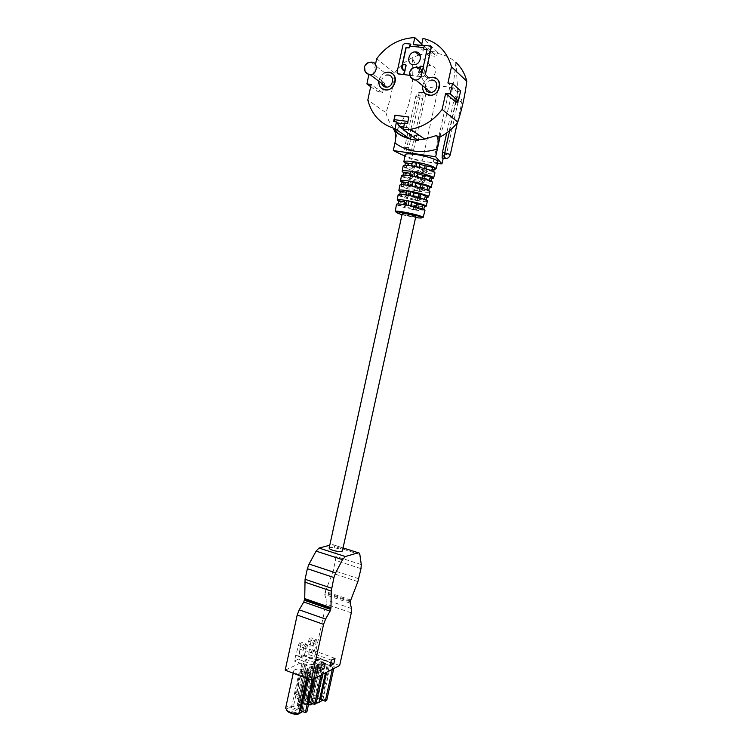 <?xml version="1.0" encoding="UTF-8"?>
<svg xmlns="http://www.w3.org/2000/svg" width="752" height="752" viewBox="0 0 752 752"><rect width="100%" height="100%" fill="white"/><g stroke="black" fill="none" stroke-linecap="round" stroke-linejoin="round"><path stroke-width="0.56" stroke-dasharray="3.76 2.82" d="M314.43 651.147L315.915 644.332L310.726 642.443L308.489 654.447L304.682 656.205L305.876 650.771L311.394 652.548L314.43 651.147L309.241 649.249M310.726 642.443L311.272 637.846L309.241 638.721L306.177 650.63M285.196 670.164L314.637 656.289L326.077 604.138L326.227 599.852L324.779 594.503L324.986 592.332L332.506 573.231L335.58 560.381L335.834 556.367L334.179 546.328L333.634 544.927L332.469 544.542L329.761 545.247M299.164 653.808L301.223 642.189L299.117 643.101L294.323 660.989L298.281 659.166L299.164 653.808L304.428 655.763L301.279 657.21L295.987 655.246M325.221 663.208L299.484 653.667M321.424 665.088L295.536 655.453M335.016 658.357L309.664 649.051M331.359 660.162L305.876 650.771M315.784 670.963L321.424 673.078L322.946 672.307L318.923 670.793L320.907 669.543L319.572 667.456L316.855 666.441L318.162 665.793L316.15 665.041L314.834 665.689L312.127 664.674L306.196 664.561L303.347 663.499L301.796 664.242L304.645 665.304L305.641 667.823L308.376 668.857L307.023 669.515L315.784 670.963L308.987 702.246M308.922 702.227L312.071 701.983L316.075 703.543M310.078 697.301L311.403 696.578L309.401 695.807L308.076 696.521L310.078 697.301L316.855 666.441M299.428 695.468L296.608 694.369L295.028 695.205L297.858 696.305L299.428 695.468L306.196 664.561M329.573 664.834L330.748 664.251C330.194 660.782 314.496 657.652 314.101 660.933L315.229 662.841L318.312 663.988L317.006 664.627L319.017 665.37L320.314 664.73L323.407 665.887L326.932 666.169L328.116 665.567L332.751 667.287L334.198 666.554L329.573 664.834L322.138 698.589L320.653 699.426M339.66 665.529L314.637 656.289M306.816 671.395L308.179 670.728L306.13 669.957L304.767 670.624L301.627 669.44C297.134 668.829 294.521 669.261 293.788 670.728C294.897 673.783 299.296 675.606 306.995 676.189L308.273 675.55L313.058 677.355L314.627 676.556L309.862 674.751L311.121 674.121L309.974 672.589L306.816 671.395L299.193 706.222L300.574 705.461L298.535 704.662L297.153 705.423L299.193 706.222M302.708 711.571L301.618 712.191L300.809 710.988L293.092 707.933C288.495 707.482 286.315 708.215 286.531 710.114M301.618 712.191L297.717 714.4M292.537 711.909C295.028 712.689 296.608 712.652 297.284 711.796C295.517 709.747 293.365 709.268 290.827 710.339L292.537 711.909M322.73 700.225L322.824 700.168C322.345 696.371 306.684 693.278 306.214 696.897L307.305 698.965L316.216 702.866M315.389 702.763L307.841 699.83L307.305 698.965L315.229 662.841M317.946 702.932L321.555 700.892C320.286 696.446 302.53 695.036 307.841 699.83M312.907 700.573C315.276 701.315 316.78 701.296 317.41 700.516C315.699 698.599 313.631 698.119 311.206 699.078L312.907 700.573M449.649 130.651L456.342 100.289C457.028 97.459 457.639 96.265 458.156 96.717L455.872 96.416L455.618 101.915L457.818 91.941L449.752 87.157L438.792 85.878L427.08 88.294L411.56 159.33L404.839 156.106M437.448 163.569L411.56 159.33M418.253 140.436L419.24 135.933L411.382 134.843L411.278 135.313M419.24 135.933L407.415 127.727L405.253 123.995L405.027 123.3L407.932 123.685L408.872 117.086M396.934 122.209L393.606 121.523M403.232 129.269L411.382 134.843M424.363 45.449L424.861 45.919L424.269 45.863M430.783 46.389L424.344 45.524M429.599 51.333L428.678 55.554L436.63 56.391L437.551 52.161L429.599 51.333L421.759 44.067M424.861 45.919L423.893 47.583M423.921 49.303L424.1 47.602M403.269 70.359L405.149 71.308L406.39 65.593L405.911 64.869M409.831 75.35L417.849 76.328L420.387 67.135M403.768 74.664L417.849 76.328M419.137 72.878L419.644 72.897C421.609 72.653 422.887 71.496 423.489 69.438L424.043 66.881L423.329 66.806M418.845 54.999L412.19 57.763C405.215 61.382 399.34 66.467 394.556 73.019C393.005 87.279 390.147 100.505 385.983 112.687L367.813 100.063M385.983 112.687C387.393 118.553 389.903 123.732 393.512 128.225M370.689 86.668L376.62 90.992L378.726 81.197L384.676 83.03L373.33 74.401L369.063 73.912L368.818 74.692M378.726 81.197L369.063 73.912M376.62 90.992L382.571 92.806L371.168 84.431M460.638 90.86L457.695 91.678L447.929 83.011M437.551 52.161L422.991 38.408M457.818 91.941L455.919 62.425C449.376 56.494 441.631 53.354 432.663 52.988L419.936 54.661M394.556 73.019L376.696 58.722M396.52 131.506L398.316 127.417C410.357 109.942 414.502 83.293 412.19 57.782L427.08 88.294M455.919 62.425L455.909 62.444C453.259 89.582 448.23 113.176 440.832 133.207L439.074 137.381M393.719 129.635L394.715 130.933M398.316 127.417L394.969 142.833M440.014 136.93L440.832 133.207M384.676 83.03L382.571 92.806M375.492 64.324L373.33 74.401M457.695 91.678L455.477 101.746M455.872 96.416C455.345 95.805 454.734 96.97 454.011 99.913L446.735 132.907M442.637 158.155L443.953 154.809L443.201 158.258M410.799 129.41L418.159 95.636L420.161 95.786C420.988 92.881 422.163 91.8 423.686 92.552C424.861 93.652 425.275 95.523 424.927 98.145M420.161 95.786L408.853 147.655C408.392 150.278 408.75 152.177 409.915 153.333C411.41 154.122 412.604 153.145 413.515 150.391M437.908 161.83C437.297 165.111 403.786 157.826 405.084 154.686M392.525 73.752L387.9 72.295C380.192 72.22 375.709 84.497 381.894 88.651M437.034 79.045L431.798 77.315C424.043 77.362 419.447 89.309 425.444 93.737M421.825 70.951L418.507 72.342L417.67 76.178L423.62 76.911L425.312 74.786M423.404 76.901L417.67 76.178M404.717 43.466L403.091 44.932L397.159 72.352L397.554 73.734M404.811 43.55L410.385 44.114M455.618 101.915L443.953 154.809M421.919 45.618L425.247 45.797L436.63 56.391M428.678 55.554L416.834 44.847M423.395 66.467L427.239 49.829M418.507 72.342L419.936 66.749M423.31 76.826L425.228 74.711M428.48 77.813L429.204 77.841C436.508 77.982 437.955 65.217 430.595 65.499C423.592 65.17 421.505 77.334 428.48 77.813M428.913 77.879C425.557 79.421 423.489 82.043 422.709 85.737M410.489 76.883L410.169 72.944C411.137 69.579 413.233 67.652 416.448 67.182L431.469 80.079C427.333 80.915 425.275 83.519 425.284 87.871M384.855 72.916C381.433 74.608 379.44 77.39 378.886 81.282M365.416 71.985L364.983 67.84C365.942 64.484 367.991 62.595 371.131 62.162L387.524 75.012C383.182 75.952 381.198 78.725 381.574 83.312M427.277 168.927L422.944 168.269L420.02 166.455L419.09 170.695L421.957 172.434L426.29 173.101L427.277 168.927L424.382 167.113L426.741 166.794L425.801 171.061L433.462 172.236L431.921 170.911M405.394 162.789L407.105 163.833L420.02 166.455M412.406 161.736L415.442 163.616L411.993 163.786M434.581 167.978L426.741 166.794L425.801 171.089L423.451 171.362L426.29 173.101M405.3 163.306C409.915 165.553 416.683 167.414 425.594 168.899L434.177 169.52M414.822 164.998L413.891 169.247L419.09 170.695M415.442 163.616L414.512 167.912L412.199 168.222L413.13 163.955M424.382 167.113L423.451 171.362M403.091 166.183C404.961 168.514 412.134 170.807 424.607 173.063C430.746 173.966 434.186 173.975 434.91 173.11M424.495 168.476L424.147 170.046L431.836 171.212M424.147 170.046L418.911 168.58L415.959 166.775L411.532 166.098L414.512 167.912M404.914 165.506L404.632 167.066L412.199 168.222M404.632 167.066L406.353 168.091L413.891 169.247M425.077 178.205L420.753 177.538L417.952 175.874L417.022 180.113L419.766 181.702L424.09 182.388L425.077 178.205L422.304 176.551L424.654 176.278L423.724 180.546L430.99 181.683L429.43 180.414M403.711 172.302L405.431 173.298L417.952 175.874M410.46 171.428L413.365 173.148L410.084 173.289M432.099 177.434L424.654 176.278L423.724 180.546M403.627 172.791C408.139 174.896 414.728 176.692 423.395 178.158L431.733 178.835M412.763 174.436L411.833 178.685L417.022 180.113M413.365 173.148L412.425 177.434L410.131 177.698L411.062 173.439M422.304 176.551L421.374 180.79L423.724 180.574M401.427 175.752C403.269 177.914 410.263 180.104 422.408 182.322C428.386 183.225 431.723 183.281 432.409 182.492M421.374 180.79L424.09 182.388M422.37 178.158L422.06 179.568L429.354 180.706M422.06 179.568L416.824 178.121L414.004 176.466L409.586 175.78L412.425 177.434M403.204 175.15L402.95 176.579L410.131 177.698M402.95 176.579L404.679 177.557L411.833 178.685M422.887 187.483L418.554 186.797L415.894 185.283L414.963 189.513L417.567 190.961L421.891 191.657L422.887 187.483L420.236 185.979L422.577 185.753L421.637 190.012L428.508 191.121L426.939 189.918M402.029 181.796L403.758 182.764L415.894 185.283M408.515 181.1L411.278 182.67L408.176 182.774M429.627 186.872L422.577 185.753M401.944 182.257C406.362 184.24 412.782 185.96 421.205 187.417L429.289 188.15M410.695 183.864L409.774 188.103L414.963 189.513M411.278 182.67L410.348 186.947L408.063 187.163L408.994 182.905M420.236 185.979L419.315 190.209L421.637 190.04L422.577 185.782M399.773 185.312C401.587 187.295 408.402 189.391 420.218 191.581C426.027 192.484 429.26 192.578 429.918 191.873M419.315 190.209L421.891 191.657M420.246 187.821L419.973 189.072L426.863 190.181M419.973 189.072L414.728 187.652L412.058 186.148L407.64 185.443L410.348 186.947M401.502 184.785L401.267 186.073L408.063 187.163M401.267 186.073L403.006 187.013L409.774 188.103M420.688 196.761L416.364 196.056L413.835 194.683L412.904 198.904L415.377 200.22L419.701 200.934L420.688 196.761L418.178 195.388L420.5 195.219L419.569 199.468L426.046 200.54L424.448 199.402M400.346 191.29L413.835 194.683M406.578 190.754L409.201 192.174L406.277 192.258M427.155 196.3L420.5 195.219L419.569 199.468M400.271 191.713C404.585 193.584 410.827 195.229 419.014 196.667L426.854 197.447M408.637 193.283L407.716 197.513L412.904 198.904M409.201 192.174L408.261 196.441L405.995 196.61L406.926 192.362M418.178 195.388L417.247 199.618L419.569 199.496M398.118 194.853C399.904 196.686 406.541 198.678 418.027 200.831C423.677 201.733 426.807 201.865 427.427 201.235M417.247 199.618L419.701 200.934M418.131 197.456L417.886 198.566L424.391 199.637M417.886 198.566L410.113 195.811L405.704 195.088L408.261 196.441M399.801 194.401L399.594 195.558L405.995 196.61L406.926 192.324M399.594 195.558L401.333 196.469L407.716 197.513M418.488 206.029L414.173 205.305L411.776 204.065L410.846 208.285L413.186 209.47L417.501 210.193L418.488 206.029L416.11 204.788L418.422 204.666L417.492 208.915L423.573 209.94L421.966 208.868M398.673 200.775L411.776 204.065M404.642 200.389L407.123 201.668L404.369 201.724M424.683 205.71L418.422 204.666L417.492 208.934L415.189 209.018L417.501 210.193M398.598 201.169C402.809 202.918 408.881 204.497 416.824 205.916L424.419 206.734M406.578 202.692L405.657 206.922L410.846 208.285M407.123 201.668L406.193 205.935L403.927 206.048L404.858 201.809M416.11 204.788L415.189 209.018M396.473 204.384C398.222 206.057 404.67 207.956 415.837 210.081C421.317 210.983 424.354 211.143 424.946 210.588M416.025 207.082L415.809 208.06L421.91 209.084M415.809 208.06L408.167 205.456L403.768 204.713L406.193 205.935M398.099 204.008L397.911 205.042L403.927 206.048M397.911 205.042L405.657 206.922M419.212 167.217L418.911 168.58M417.087 176.899L416.824 178.121M414.972 186.571L414.728 187.652M412.857 196.216L412.651 197.165M410.752 205.841L410.564 206.668M415.828 216.501C415.865 217.431 401.859 214.395 402.282 213.568M430.99 181.683L431.112 181.194M433.462 172.236L433.603 171.71M400.412 201.658L399.66 205.907M402.085 192.211L401.333 196.469M403.758 182.764L403.006 187.013M405.431 173.298L404.679 177.557M407.105 163.833L406.353 168.091M413.186 209.47L414.173 205.305M415.377 200.22L416.364 196.056M417.567 190.961L418.554 186.797M419.766 181.702L420.753 177.538M421.957 172.434L422.944 168.269M329.15 548.048C330.354 547.108 333.512 547.343 338.607 548.744C341.107 549.58 342.367 550.323 342.395 550.981M320.869 667.597L298.281 659.166M320.192 670.681L294.323 660.989M330.805 662.691L308.489 654.447M330.156 665.652L304.682 656.205M308.179 670.728L300.574 705.461M306.13 669.957L298.535 704.662M304.767 670.624L297.153 705.423M309.974 672.589L301.815 709.785L293.524 706.513C289.031 705.94 286.399 706.476 285.638 708.102M301.627 669.44L293.092 707.933M306.995 676.189L306.543 678.276M311.121 674.121L302.934 711.439L301.815 709.785L300.809 710.988M309.862 674.751L302.172 709.822L300.565 710.725M308.273 675.55L307.587 678.68M313.058 677.355L312.597 679.46M314.627 676.556L314.167 678.652M306.91 711.702L302.172 709.822M300.96 673.388C303.46 674.149 305.03 674.149 305.688 673.378C303.893 671.489 301.731 671 299.221 671.921L300.96 673.388M326.932 666.169L325.466 672.833M330.748 664.251L322.824 700.168L321.555 700.892M328.116 665.567L326.65 672.222M323.407 665.887L315.426 702.133L316.357 702.255M320.314 664.73L312.86 698.664L310.858 697.894L309.542 698.617L311.544 699.398L312.86 698.664M318.312 663.988L310.858 697.894M317.006 664.627L309.542 698.617M319.017 665.37L311.544 699.398M332.751 667.287L332.299 669.308M334.198 666.554L333.756 668.566M321.048 663.508C323.435 664.232 324.93 664.242 325.541 663.546C323.792 661.769 321.724 661.29 319.327 662.108L321.048 663.508M326.735 700.366L322.138 698.589M318.162 665.793L311.403 696.578M316.15 665.041L309.401 695.807M314.834 665.689L308.076 696.521M319.572 667.456L312.287 700.638L304.88 697.762C300.443 697.123 297.839 697.574 297.078 699.116L298.309 701.325L305.791 704.248L308.48 704.539M312.127 664.674L304.438 699.134L311.328 701.813L312.024 704.163M305.641 667.823L298.309 701.325L298.835 702.189L305.782 704.906L308.358 705.122M304.645 665.304L297.858 696.305M303.347 663.499L296.608 694.369M301.796 664.242L295.028 695.205M313.161 670.652L305.782 704.906M310.416 669.618L303.564 700.873L301.543 700.074L300.17 700.817L302.201 701.616L303.564 700.873M308.376 668.857L301.543 700.074M307.023 669.515L300.17 700.817M309.063 670.286L302.201 701.616M312.879 703.769L313.575 702.885L312.287 700.638L311.328 701.813M318.923 670.793L312.071 701.983M321.424 673.078L320.972 675.146M322.946 672.307L322.495 674.365M304.438 699.134C298.713 698.627 296.843 699.642 298.835 702.189M303.648 702.8C306.073 703.562 307.615 703.543 308.273 702.725C306.525 700.761 304.419 700.281 301.947 701.278L303.648 702.8M311.206 668.349C313.64 669.092 315.173 669.101 315.812 668.368C314.035 666.535 311.92 666.046 309.467 666.921L311.206 668.349M315.915 644.332L315.953 642.105L310.755 640.215M315.953 642.105L316.479 639.726L311.272 637.846M316.479 639.726L314.458 640.619L309.241 638.721M314.458 640.619L313.941 643.007L308.724 641.108M313.941 643.007L311.394 652.548M304.428 655.763L305.979 646.541L300.697 644.614M305.979 646.541L306.506 644.126L301.223 642.189M306.506 644.126L304.41 645.047L299.117 643.101M304.41 645.047L303.883 647.481L298.582 645.536M303.883 647.481L301.279 657.21M438.792 85.878L422.239 161.398M449.752 87.157L433.067 163.015M422.868 68.902L423.489 69.438M424.993 45.665L421.599 45.327M425.247 45.797L417.097 44.97M422.342 45.44L421.646 45.364M405.253 123.995L404.397 123.883M407.18 127.455L403.73 126.985M407.415 127.727L403.674 127.22M413.619 150.015L411.626 149.798L422.859 98.39C418.92 97.863 416.599 97.074 415.884 96.012L418.159 95.636C418.93 92.853 420.058 91.744 421.543 92.308L421.684 92.402C422.934 93.615 423.329 95.607 422.859 98.39L424.871 98.54M408.853 147.655L404.642 147.618C405.403 148.473 407.725 149.206 411.626 149.798C410.874 152.553 409.746 153.718 408.233 153.295L407.941 153.107C406.766 151.951 406.409 150.062 406.86 147.439L410.667 129.983M444.028 154.414L446.35 154.827L457.855 102.686C460.224 103.033 461.549 102.968 461.813 102.469C462.16 99.584 460.957 97.685 458.194 96.792L457.855 102.686L455.515 102.31M457.366 122.623L461.813 102.469C461.502 101.661 459.679 100.937 456.342 100.289L454.011 99.913M450.241 154.846L446.35 154.827L444.94 158.559M395.232 211.547C396.953 213.107 403.269 214.94 414.192 217.037C419.766 217.958 422.737 218.136 423.094 217.554M402.019 214.734L415.574 217.666M351.306 612.842L326.077 604.138M351.513 608.528L326.227 599.852M350.197 603.179L324.779 594.503M350.272 601.732L324.826 593.065M350.432 600.989L324.986 592.332M350.733 600.021L325.287 591.373M357.877 581.625L332.506 573.231M358.751 578.749L333.38 570.383M360.988 568.644L335.58 560.381M361.289 564.602L335.834 556.367M359.851 554.525L334.179 546.328M343.062 547.917L332.469 544.542M312.898 645.695L307.671 643.787M305.951 648.816L300.678 646.87M302.802 650.226L297.51 648.271M432.663 52.988L430.905 51.352M419.024 72.361L419.644 72.897M430.595 65.499L420.528 56.503M429.204 77.841L413.938 64.728M407.311 127.633L403.692 127.144M409.915 153.333L407.941 153.107C405.403 152.13 404.303 150.297 404.642 147.618L415.884 96.012C416.815 93.192 418.751 91.988 421.684 92.402L423.686 92.552M413.13 163.908L412.199 168.185M411.062 173.392L410.131 177.66M408.994 182.868L408.063 187.126M404.858 201.771L403.927 206.02M359.362 553.124L333.634 544.927M293.788 670.728L293.242 673.219M299.221 671.921L290.827 710.339M305.688 673.378L297.284 711.796M314.101 660.933L306.214 696.897M319.327 662.108L311.206 699.078M325.541 663.546L317.41 700.516M304.372 665.783L297.078 699.116M320.907 669.543L313.575 702.885M309.467 666.921L301.947 701.278M315.812 668.368L308.273 702.725"/><path stroke-width="1.13" d="M297.19 615.033L285.196 670.164L311.347 680.099L339.66 665.529L351.306 612.842L351.513 608.528L350.197 603.179L350.432 600.989L357.877 581.625L360.988 568.644L361.289 564.602L359.851 554.525L359.362 553.124L358.243 552.758L345.356 556.536L342.536 559.685L335.636 572.817L333.935 577.545L331.237 591.081L330.993 607.682L304.72 598.592L303.78 602.004L299.193 609.825L297.19 615.033L323.567 624.376L311.347 680.099M329.761 545.247L319.008 548.058L316.103 551.122L309.081 564.047L307.361 568.7L305.068 579.284L304.72 598.592M323.999 668.763L325.221 663.208L321.424 665.088L320.192 670.681L323.999 668.763L320.869 667.597M333.813 663.809L335.016 658.357L331.359 660.162L330.156 665.652L333.813 663.809L330.805 662.691M308.987 702.246L314.533 704.417L316.075 703.543L322.495 674.365M286.531 710.114L287.847 711.636C290.563 713.432 293.853 714.344 297.717 714.4L302.708 711.571M316.216 702.866L317.946 702.932L322.73 700.225M411.278 135.313L410.404 139.327L395.026 128.639L396.492 121.909L393.606 121.523L394.979 115.206L408.881 117.03L407.499 123.384L404.595 122.99L403.119 129.748L410.601 129.269C423.094 127.097 433.594 120.499 442.12 109.463L445.654 93.351L450.204 93.897L452.478 83.538L447.929 83.011L451.482 66.843C447.111 51.446 437.617 41.971 422.991 38.408L421.505 45.233L424.344 45.524M403.119 129.748L418.253 140.436L410.404 139.327M408.872 117.086L394.979 115.206M404.397 123.883L397.159 122.914L396.492 121.909M403.674 127.22L399.368 126.627L403.232 129.269M399.368 126.627L397.159 122.914M413.732 44.791L421.599 45.327M424.269 45.863L421.505 45.233M425.228 74.711L431.112 47.714L430.031 46.022L424.363 45.449L423.658 48.654L424.109 49.359L427.061 49.66L422.868 68.902L421.825 70.951M427.033 49.801L423.921 49.303M423.893 47.583L410.056 46.173L410.818 44.5M410.301 44.03L404.604 43.466L402.997 44.857L397.065 72.277L398.118 73.95L403.674 74.589L404.501 70.773C402.442 70.303 401.559 68.902 401.85 66.571L405.977 47.498L408.938 47.799L410.385 44.114M410.056 46.173L409.126 47.959L406.165 47.658L402.583 64.193L405.488 64.503L405.93 65.208L403.871 74.674M401.85 66.571L402.499 67.116L403.053 64.578L405.92 64.888M402.499 67.116L403.269 70.359M397.554 73.734L409.831 75.35M421.111 66.561L420.584 66.167L419.936 66.749L420.387 67.135L421.035 66.561L423.329 66.806M370.689 86.668L366.92 83.923L371.168 84.431L367.813 100.063C371.77 115.018 380.841 124.541 395.026 128.639M393.512 128.225L396.52 131.506L393.719 129.635C398.212 133.931 403.504 136.855 409.596 138.424M452.478 83.538L460.638 90.86L458.41 100.984L455.477 101.746L445.654 93.351M458.41 100.984L450.204 93.897M404.839 156.106L393.296 150.56L394.941 142.974C407.321 151.885 421.458 153.906 437.354 149.037L437.382 148.896C438.642 142.485 438.35 138.03 436.508 135.52L439.074 137.381C446.397 133.941 452.638 128.846 457.78 122.078C461.907 109.491 464.915 95.88 466.804 81.244L451.482 66.843M466.804 81.244C464.877 73.705 461.249 67.436 455.919 62.425M419.936 54.661L418.845 54.999M421.759 44.067L414.784 37.6C399.462 38.277 386.763 45.317 376.696 58.722L375.492 64.324M457.78 122.078L442.12 109.463M368.818 74.692L366.92 83.923M410.113 138.913C404.266 137.597 399.133 134.937 394.715 130.933C395.853 134.063 395.937 138.03 394.969 142.833L394.941 142.974M437.382 148.896L440.014 136.93M437.354 149.037L435.652 156.745L441.96 163.851L437.448 163.569M443.201 158.258L441.96 163.851M446.735 132.907L442.42 152.487L442.11 158.061L442.637 158.155M434.177 169.52L436.057 168.777C434.158 166.38 426.835 164.03 414.117 161.755C407.753 160.862 404.322 160.9 403.833 161.877L405.084 154.686C405.591 153.643 409.088 153.568 415.583 154.451C425.989 155.908 438.595 160.035 437.937 161.718L437.908 161.83M435.652 156.745L393.296 150.56M381.894 88.651L386.688 90.024C394.198 89.864 398.504 77.907 392.525 73.752M425.444 93.737L430.877 95.344C438.407 95.034 442.796 83.472 437.034 79.045M425.312 74.786L431.206 47.79L430.783 46.389M414.784 37.6L413.309 44.406M395.073 115.272L394.01 121.58M403.053 64.578L402.583 64.193M420.659 66.176L423.395 66.467M413.186 64.7L413.938 64.728C421.477 64.832 422.981 51.559 415.386 51.907C408.148 51.606 405.986 64.24 413.186 64.7M422.709 85.737C422.248 91.011 424.382 94.188 429.101 95.26L430.783 95.278C441.527 94.733 442.486 76.178 431.714 77.24L428.913 77.879M425.284 87.871C425.764 90.475 427.239 91.998 429.721 92.43L430.84 92.449C438.247 92.111 438.895 79.308 431.469 80.079M378.886 81.282C378.764 86.123 380.841 88.999 385.137 89.92L386.594 89.958C396.953 89.629 398.203 71.337 387.797 72.22L384.855 72.916M381.574 83.312C382.204 85.512 383.586 86.79 385.729 87.147L386.697 87.176C393.841 86.978 394.697 74.373 387.524 75.012M411.993 163.786L405.394 162.789L404.914 165.506M411.57 165.891L412.406 161.736L416.843 162.404L415.997 166.587M431.921 170.911L432.964 166.944L425.087 165.76L419.851 164.284L416.843 162.404M432.964 166.944L434.581 167.978L433.603 171.71M403.833 161.877L405.3 163.306M434.91 173.11L434.938 173.007C436.16 170.168 402.743 163.005 403.091 166.183L402.179 171.447L403.627 172.791M410.084 173.289L403.711 172.302L403.204 175.15M409.624 175.583L410.46 171.428L414.888 172.105L414.042 176.297M429.43 180.414L430.473 176.438L423 175.282L417.764 173.825L414.888 172.105M430.473 176.438L432.099 177.434L431.112 181.194M431.733 178.835L433.556 178.177C434.741 175.47 401.822 168.42 402.179 171.447M432.409 182.492L432.438 182.407C433.575 179.813 401.07 172.847 401.427 175.752L400.525 181.006L401.944 182.257M408.176 182.774L402.029 181.796L401.502 184.785M407.678 185.265L408.515 181.1L412.933 181.796L412.087 185.988M426.939 189.918L427.982 185.913L415.668 183.366L412.933 181.796M427.982 185.913L429.627 186.872L428.631 190.66M429.289 188.15L431.065 187.568C432.165 185.114 400.149 178.243 400.525 181.006M429.918 191.873L429.947 191.788C431.009 189.438 399.397 182.661 399.773 185.312L398.87 190.557L400.271 191.713M406.277 192.258L400.346 191.29L399.801 194.401M405.742 194.918L406.578 190.754L410.987 191.469L410.141 195.661M424.448 199.402L425.5 195.388L413.581 192.888L410.987 191.469M425.5 195.388L427.155 196.3L426.149 200.117M426.854 197.447L428.574 196.939C429.589 194.73 398.475 188.047 398.87 190.557M427.427 201.235L427.456 201.16C428.433 199.045 397.723 192.446 398.118 194.853L397.216 200.098L398.598 201.169M404.369 201.724L398.673 200.775L398.099 204.008M403.805 204.563L404.642 200.389L409.041 201.113L408.195 205.315M421.966 208.868L423.028 204.835L416.74 203.792L409.041 201.113M423.028 204.835L424.683 205.71L423.677 209.554M424.419 206.734L426.083 206.311C427.023 204.318 396.802 197.823 397.216 200.098M424.946 210.588L424.965 210.522C425.876 208.633 396.06 202.213 396.473 204.384L395.232 211.547C394.809 209.554 423.949 215.824 423.094 217.554L424.965 210.522M419.851 164.284L419.212 167.217M425.087 165.76L424.495 168.476M417.764 173.825L417.087 176.899M423 175.282L422.37 178.158M415.668 183.366L414.972 186.571M420.913 184.795L420.246 187.821M413.581 192.888L412.857 196.216M418.826 194.298L418.131 197.456M411.504 202.391L410.752 205.841M416.74 203.792L416.025 207.082M342.395 550.981L342.386 551.009C341.192 551.959 338.024 551.724 332.892 550.304C330.363 549.458 329.113 548.706 329.15 548.048L402.282 213.568L406.559 213.812C411.899 214.837 414.991 215.73 415.837 216.482L415.828 216.501M323.567 624.376L325.56 619.093L330.053 611.132L330.993 607.682M293.242 673.219L285.638 708.102L287.198 710.678C290.422 712.774 294.276 713.817 298.76 713.808L306.543 678.276M307.587 678.68L300.565 710.725L305.321 712.605L306.91 711.702L314.167 678.652M312.597 679.46L305.321 712.605M325.466 672.833L318.961 702.359L316.357 702.255M326.65 672.222L320.653 699.426L325.268 701.202L326.735 700.366L333.756 668.566M332.299 669.308L325.268 701.202M308.48 704.539L312.879 703.769M320.972 675.146L314.533 704.417M308.358 705.122L312.024 704.163M417.463 139.534L424.73 139.101L436.508 135.52M421.646 45.364L414.155 44.612M403.73 126.985L399.133 126.355M407.913 121.467L394.133 119.624M410.489 76.883L414.634 80.013L415.79 80.022C423.432 79.637 424.109 66.345 416.448 67.182C412.97 67.229 410.742 68.911 409.737 72.239C409.361 76.685 411.372 79.289 415.79 80.022L430.84 92.449M365.416 71.985L369.279 74.768L370.275 74.786C377.626 74.542 378.519 61.457 371.131 62.162C367.672 62.125 365.453 63.76 364.457 67.069C364.081 71.384 366.027 73.959 370.275 74.786L386.697 87.176M410.667 129.983L410.799 129.41M444.94 158.559L444.423 158.475L444.742 152.891L442.42 152.487M457.366 122.623L450.241 154.846C449.893 154.207 448.06 153.558 444.742 152.891L449.649 130.651M415.574 217.666C425.942 218.672 423.865 217.328 409.361 213.634C394.631 211.002 392.177 211.368 402.019 214.734M358.243 552.758L343.062 547.917M345.356 556.536L319.008 548.058M342.536 559.685L316.103 551.122M335.636 572.817L309.081 564.047M333.935 577.545L307.361 568.7M331.594 588.233L305.068 579.284M331.237 591.081L304.729 582.104M330.88 608.612L304.607 599.513M330.711 609.393L304.447 600.284M330.053 611.132L303.78 602.004M325.56 619.093L299.193 609.825M417.698 139.731L424.73 139.101L410.601 129.269M420.528 56.503L415.386 51.907M403.692 127.144L399.265 126.543M450.241 154.846C449.311 157.638 447.374 158.851 444.423 158.475L442.11 158.061M436.057 168.777L437.937 161.718M433.556 178.177L434.938 173.007M431.065 187.568L432.438 182.407M428.574 196.939L429.947 191.788M426.083 206.311L427.456 201.16M423.094 217.554C422.445 217.948 425.256 217.478 409.144 213.577C393.108 210.551 395.937 212.186 395.232 211.547M342.386 551.009L415.837 216.482M310.247 704.962L311.225 704.37M287.847 711.636L287.198 710.678"/></g></svg>
